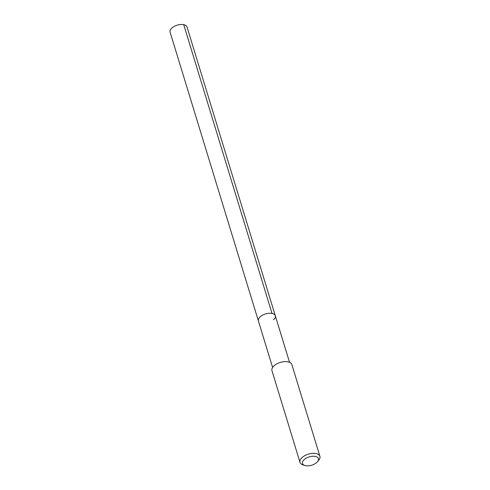 <?xml version="1.0" encoding="UTF-8"?>
<svg xmlns="http://www.w3.org/2000/svg" width="490" height="490" viewBox="0 0 490 490"><rect width="100%" height="100%" fill="white"/><g stroke="black" fill="none" stroke-linecap="round" stroke-linejoin="round"><path stroke-width="0.73" d="M289.529 362.294L187.015 26.981A8.845 4.606 163 0 0 180.632 24.5A8.845 4.606 163 0 0 171.727 28.175A8.845 4.606 163 0 0 170.097 32.156L258.389 320.938A8.845 4.606 -17 0 1 260.019 316.957A8.845 4.606 -17 0 1 268.924 313.282A8.845 4.606 -17 0 1 275.307 315.762A8.845 4.606 -17 0 1 273.671 319.737M275.307 315.762A8.845 4.606 163 0 0 268.924 313.282A8.845 4.606 163 0 0 260.019 316.957A8.845 4.606 163 0 0 258.389 320.938L272.612 367.463M319.903 456.3L291.856 364.566A10.406 5.421 163 0 0 284.353 361.651A10.406 5.421 163 0 0 273.873 365.975A10.406 5.421 163 0 0 271.956 370.654L300.003 462.382A10.406 5.421 -17 0 1 301.92 457.703A10.406 5.421 -17 0 1 312.4 453.379A10.406 5.421 -17 0 1 319.903 456.3A10.406 5.421 -17 0 1 318.8 460.098L317.551 461.647A8.324 4.337 -17 0 1 316.895 462.352A8.324 4.337 -17 0 1 304.939 465.5A8.324 4.337 -17 0 1 304.045 459.73A8.324 4.337 -17 0 1 314.843 456.331A8.324 4.337 -17 0 1 317.551 461.647M304.939 465.5L303.034 464.918A10.406 5.421 -17 0 1 300.003 462.382M183.726 24.653L272.017 313.435"/></g></svg>
